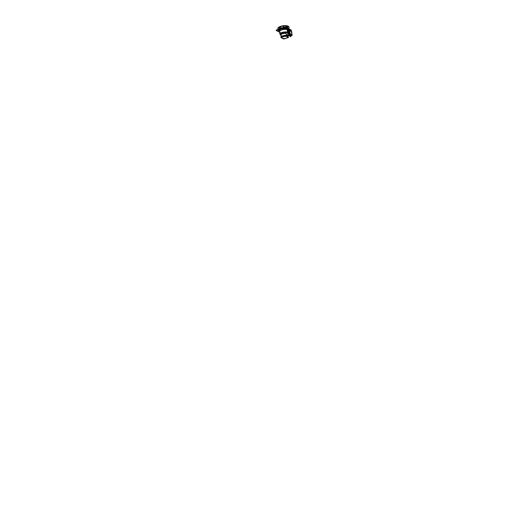 <?xml version="1.0" encoding="UTF-8"?>
<svg xmlns="http://www.w3.org/2000/svg" width="513" height="513" viewBox="0 0 513 513"><rect width="100%" height="100%" fill="white"/><g stroke="black" fill="none" stroke-linecap="round" stroke-linejoin="round"><path stroke-width="0.77" d="M281.316 35.602A3.501 1.347 172.8 0 1 281.727 34.012A3.501 1.347 172.8 0 1 285.606 33.217L285.882 32.883A3.726 1.43 -7.2 0 0 281.765 33.595A3.726 1.43 -7.2 0 0 280.906 35.275A3.726 1.43 -7.2 0 1 281.765 33.595A3.726 1.43 -7.2 0 1 285.882 32.883L286.767 32.056A4.322 1.654 -7.2 0 0 282.394 32.37A4.322 1.654 -7.2 0 0 279.951 34.05A4.322 1.654 -7.2 0 1 282.394 32.37A4.322 1.654 -7.2 0 1 286.767 32.056L287.799 31.729L285.606 33.217L286.979 35.5L287.94 36L288.896 35.666L287.562 35.91A0.769 0.622 117.4 0 1 286.908 36.667A0.769 0.622 117.4 0 0 287.562 35.91L288.736 35.506M288.191 30.44A4.348 1.667 172.8 0 0 287.581 29.837A4.348 1.667 172.8 0 0 282.625 29.658A4.348 1.667 172.8 0 0 279.604 31.671L279.951 34.224A4.322 1.654 -7.2 0 1 279.951 34.217L279.963 34.326A4.322 1.654 -7.2 0 1 279.957 34.224M288.037 28.741L288.043 28.792A5.213 2.001 -7.2 0 1 288.999 29.76L288.992 29.716A5.213 2.001 172.8 0 0 288.216 28.831L288.223 28.875A0.769 0.622 -62.6 0 1 287.793 29.748A0.769 0.622 117.4 0 0 288.203 28.773A0.769 0.622 117.4 0 1 287.793 29.748M278.655 30.851A5.213 2.001 -7.2 0 1 282.548 28.593A5.213 2.001 -7.2 0 1 288.223 28.875A5.213 2.001 -7.2 0 0 282.548 28.593A5.213 2.001 -7.2 0 0 278.655 30.851L278.642 30.844A5.213 2.001 -7.2 0 1 282.342 28.593A5.213 2.001 -7.2 0 0 278.642 30.851A5.213 2.001 -7.2 0 1 282.708 28.568A5.213 2.001 -7.2 0 1 288.383 28.965L288.377 28.92M284.805 28.286A5.213 2.001 -7.2 0 1 288.216 28.831A5.213 2.001 -7.2 0 0 284.805 28.286M280.489 29.061A5.361 2.058 -7.2 0 1 281.56 28.69A5.361 2.058 -7.2 0 0 280.489 29.061M279.219 29.388A5.284 2.026 -7.2 0 1 283.42 27.926A5.284 2.026 -7.2 0 0 279.219 29.388A5.361 2.058 -7.2 0 1 283.279 27.971M287.248 28.023A5.284 2.026 -7.2 0 1 288.197 28.356A5.284 2.026 -7.2 0 0 287.248 28.023M287.562 32.12A2.764 1.238 -109.2 0 1 287.908 30.883A2.764 1.238 -109.2 0 0 287.562 32.12M291.333 35.147L291.333 35.147A2.462 1.109 -109.2 0 1 290.916 35.192A2.462 1.109 -109.2 0 0 291.307 35.16L291.294 35.166M288.755 35.23L289.3 35.121L288.755 35.23L288.928 34.884M289.242 34.865A2.815 1.263 -109.2 0 0 289.403 35.076L289.948 34.518M290.063 30.94A1.93 0.866 70.8 0 0 289.685 32.242A1.93 0.866 70.8 0 0 291.339 34.589A1.93 0.866 70.8 0 0 291.711 33.287A1.93 0.866 70.8 0 0 290.108 30.927M288.043 32.62L287.665 32.434L288.101 32.197A0.494 0.398 117.4 0 0 287.985 32.236L288.101 32.197M287.62 32.659L287.992 32.236M289.056 32.242L288.261 32.152A2.815 1.263 -109.2 0 0 288.3 32.46M291.23 35.333L290.691 35.75M283.234 26.31L283.323 27.035L283.234 26.31A88.755 88.621 8.3 0 1 283.522 26.278L283.612 26.997L283.522 26.278M279.527 27.606L279.809 28.247L279.527 27.606M279.906 28.305L280.464 28.439L279.906 28.305M282.272 27.805L282.272 27.785A92.622 73.391 50.1 0 0 279.598 27.612M287.376 26.663L287.254 27.349L287.376 26.663M287.524 26.74L287.524 26.74A88.755 48.934 91.9 0 0 287.479 26.714A92.622 74.744 117.4 0 1 288.223 26.484A92.622 74.744 117.4 0 0 287.479 26.695A92.622 74.744 117.4 0 1 288.223 26.484A92.622 74.744 117.4 0 0 287.479 26.695A92.622 74.744 -62.6 0 1 288.126 26.509A5.451 2.09 -7.2 0 1 288.537 28.375A5.444 2.09 -7.2 0 0 287.94 26.42M281.227 28.273A3.726 1.43 -7.2 0 1 282.637 27.817A3.726 1.43 -7.2 0 0 281.227 28.273M287.421 29.703L287.466 30.062M288.691 35.455L287.485 35.872M280.912 35.301A3.52 1.353 -7.2 0 1 280.893 34.929A3.52 1.353 -7.2 0 1 286.164 33.351M280.925 35.391A3.835 1.468 -7.2 0 1 281.72 33.55A3.835 1.468 -7.2 0 1 286.273 32.87M288.774 35.544L287.626 35.948M280.04 34.557A4.322 1.654 -7.2 0 1 279.963 34.326L279.591 31.569M279.989 34.038A4.322 1.654 -7.2 0 1 282.964 32.325A4.322 1.654 -7.2 0 1 287.453 32.325M279.694 32.306L277.591 31.222L285.382 28.497L288.825 30.28M288.364 28.869A0.769 0.641 121.6 0 1 287.94 29.825M288.024 28.702A0.769 0.603 113.7 0 1 287.639 29.671M277.725 31.178L276.404 30.491L285.549 27.298L291.237 30.241L290.326 30.556M277.642 31.203L276.193 30.447L285.594 27.17L291.435 30.196L290.352 30.575M287.306 28.055A5.361 2.058 -7.2 0 1 288.46 28.497L288.479 28.664M278.508 30.902A5.361 2.058 -7.2 0 1 282.644 28.529A5.361 2.058 -7.2 0 1 288.511 28.94M288.902 28.882A5.361 2.058 -7.2 0 0 288.107 28.318L288.126 28.478M288.159 28.754A5.361 2.058 -7.2 0 1 289.14 29.754A5.361 2.058 -7.2 0 1 289.056 30.248M288.12 28.42A5.361 2.058 -7.2 0 1 288.736 28.792M279.579 29.267A5.361 2.058 -7.2 0 1 282.721 28.17A5.361 2.058 -7.2 0 0 279.579 29.267A5.361 2.058 -7.2 0 1 282.708 28.177M287.722 28.273A5.361 2.058 -7.2 0 1 288.473 28.6M276.687 30.273L276.25 30.049L285.517 26.817L290.916 29.921M280.605 28.529A5.348 2.052 -7.2 0 1 281.31 28.286M280.175 28.677A5.265 2.02 -7.2 0 1 281.9 28.074M291.018 35.237L291.711 35.596L291.653 35.173L291.705 35.596L291.018 35.237M289.011 31.768L288.819 30.241L289.313 30.498L288.819 30.241L289.011 31.768M280.893 37.205L285.555 35.577M281.643 37.917A0.769 0.641 -58.4 0 0 281.849 38.142L282.124 38.289A0.769 0.603 -66.3 0 0 282.605 38.244M287.671 35.961A0.769 0.641 121.6 0 1 286.985 36.718M287.44 35.846A0.769 0.603 113.7 0 1 286.818 36.628M281.849 38.142A0.769 0.641 -58.4 0 0 282.439 38.154M287.812 35.968A3.482 1.334 -7.2 0 1 288.094 36.41A3.482 1.334 -7.2 0 1 288.075 36.615M281.188 37.103A3.482 1.334 -7.2 0 1 283.574 35.679A3.482 1.334 -7.2 0 1 287.267 35.686M283.817 39.039L280.848 37.507L285.606 35.846L288.575 37.378L283.817 39.039M289.364 30.87A2.456 1.103 70.8 0 0 289.73 33.755A2.456 1.103 70.8 0 1 289.364 30.87A2.456 1.103 70.8 0 0 289.73 33.755A2.456 1.103 70.8 0 1 289.364 30.87A2.456 1.103 70.8 0 0 289.73 33.755M290.076 34.352A2.456 1.103 70.8 0 0 291.397 35.115A2.456 1.103 70.8 0 1 290.076 34.352A2.456 1.103 70.8 0 0 291.397 35.115A2.456 1.103 70.8 0 1 290.076 34.352A2.456 1.103 70.8 0 0 291.397 35.115A2.456 1.103 70.8 0 0 291.467 35.076A2.456 1.103 70.8 0 1 291.397 35.115A2.456 1.103 70.8 0 0 291.467 35.076A2.456 1.103 70.8 0 1 291.397 35.115A2.456 1.103 70.8 0 0 291.467 35.076M288.146 31.909L288.338 31.838A2.815 1.263 70.8 0 0 289.197 34.627A2.815 1.263 70.8 0 0 290.762 35.724A2.815 1.263 70.8 0 1 289.197 34.627A2.815 1.263 70.8 0 1 288.338 31.838L288.338 31.838A2.815 1.263 70.8 0 0 289.197 34.627A2.815 1.263 70.8 0 0 290.762 35.724A2.815 1.263 70.8 0 1 289.197 34.627A2.815 1.263 70.8 0 1 288.338 31.838L288.338 31.838A2.815 1.263 70.8 0 0 289.197 34.627A2.815 1.263 70.8 0 0 290.762 35.724A2.815 1.263 70.8 0 1 289.197 34.627A2.815 1.263 70.8 0 1 288.338 31.838L289.172 31.742A2.533 1.135 70.8 0 0 289.742 33.877A2.533 1.135 70.8 0 1 289.172 31.742L288.139 31.909L289.172 31.742A2.533 1.135 70.8 0 0 289.742 33.877A2.533 1.135 70.8 0 1 289.172 31.742L288.139 31.909L289.172 31.742A2.533 1.135 70.8 0 0 289.742 33.877A2.533 1.135 70.8 0 1 289.172 31.742L288.139 31.909A2.847 1.276 70.8 0 0 289.127 34.884A2.847 1.276 70.8 0 0 290.768 35.724L289.858 36.019L290.762 35.724A2.847 1.276 70.8 0 1 289.127 34.884A2.847 1.276 70.8 0 1 288.139 31.909A2.847 1.276 70.8 0 0 289.127 34.884A2.847 1.276 70.8 0 0 290.768 35.724A2.847 1.276 70.8 0 1 289.127 34.884A2.847 1.276 70.8 0 1 288.139 31.909A2.847 1.276 70.8 0 0 289.127 34.884A2.847 1.276 70.8 0 0 290.768 35.724A2.847 1.276 70.8 0 1 289.127 34.884A2.847 1.276 70.8 0 1 288.139 31.909L287.447 32.159A2.796 1.257 70.8 0 0 287.639 33.396A2.796 1.257 70.8 0 1 287.447 32.159A2.796 1.257 70.8 0 0 287.639 33.396A2.796 1.257 70.8 0 1 287.447 32.159A2.796 1.257 70.8 0 0 287.639 33.396A2.796 1.257 70.8 0 1 287.447 32.159L288.139 31.909A2.578 1.161 -109.2 0 1 288.524 30.831M289.992 34.313A2.533 1.135 70.8 0 0 291.519 35.128A2.533 1.135 70.8 0 0 291.538 35.115A2.533 1.135 70.8 0 1 291.519 35.128A2.533 1.135 70.8 0 0 291.538 35.115A2.533 1.135 70.8 0 1 291.519 35.128A2.533 1.135 70.8 0 0 291.538 35.115A2.533 1.135 70.8 0 1 291.519 35.128L291.519 35.128A2.533 1.135 70.8 0 1 289.992 34.313A2.533 1.135 70.8 0 0 291.519 35.128A2.533 1.135 70.8 0 1 289.992 34.313A2.533 1.135 70.8 0 0 291.519 35.128A2.533 1.135 70.8 0 1 289.992 34.313M290.666 30.838A2.533 1.135 70.8 0 0 289.871 30.408A2.533 1.135 70.8 0 0 289.832 30.408A2.533 1.135 70.8 0 1 289.871 30.408A2.533 1.135 70.8 0 0 289.832 30.408A2.533 1.135 70.8 0 1 289.871 30.408A2.533 1.135 70.8 0 0 289.832 30.408A2.533 1.135 70.8 0 1 289.871 30.408L289.871 30.408A2.533 1.135 70.8 0 1 290.666 30.838A2.533 1.135 70.8 0 0 289.871 30.408A2.533 1.135 70.8 0 1 290.666 30.838A2.533 1.135 70.8 0 0 289.871 30.408A2.533 1.135 70.8 0 1 290.666 30.838M289.332 30.613L288.453 30.633L289.332 30.613M288.556 31.037L288.351 30.523L289.326 30.177L288.351 30.523L287.203 29.927L287.87 35.198L290.884 36.756L290.762 35.839M288.845 30.44A2.815 1.263 70.8 0 0 288.639 30.607L287.748 30.94L288.639 30.607A2.815 1.263 70.8 0 1 288.845 30.44A2.815 1.263 70.8 0 0 288.639 30.607A2.815 1.263 70.8 0 1 288.845 30.44A2.815 1.263 70.8 0 0 288.639 30.607A2.815 1.263 70.8 0 1 288.845 30.44M289.614 30.639L289.338 30.152M288.736 30.934L288.53 30.421L289.415 30.126L288.53 30.421M288.614 30.402L288.043 30.613M288.588 30.908L288.428 30.504L288.588 30.908M287.96 30.658L288.428 30.504M288.473 30.857L288.107 30.806M290.012 34.858L289.146 35.262L290.012 34.858M289.986 34.339L288.915 34.948M288.986 34.91L288.53 35.185M289.223 35.237L288.633 35.326L289.223 35.237M290.756 31.229L290.762 30.883M290.852 34.576L290.672 35.051M290.486 30.742L289.428 30.62M290.986 34.647L290.82 35.147M291.615 31.331L289.268 30.113L289.781 34.204L292.134 35.416L291.615 31.331M289.794 32.319A1.93 0.866 -109.2 0 1 290.153 30.908A1.93 0.866 -109.2 0 1 291.814 33.371M291.788 33.146A1.93 0.866 -109.2 0 1 291.429 34.557A1.93 0.866 -109.2 0 1 289.768 32.101M288.024 32.152L287.517 32.46M287.543 32.64L288.082 32.582M289.204 32.319L287.998 32.601M289.178 32.114L287.947 32.184M290.384 35.512L290.538 35.91L290.069 36.064M291.333 35.031L291.531 35.544L290.467 35.942L290.268 35.435M291.243 35.083L291.442 35.596M285.991 27.061A92.622 71.98 113.7 0 1 288.03 26.387A5.56 2.129 -7.2 0 1 288.607 28.414A5.56 2.129 -7.2 0 0 288.03 26.387A92.622 71.98 113.7 0 0 285.991 27.061M287.626 26.779A92.622 77.207 121.6 0 1 288.396 26.58A5.56 2.129 -7.2 0 0 281.374 26.375A5.56 2.129 -7.2 0 0 278.283 29.344A5.56 2.129 -7.2 0 1 281.374 26.375A5.56 2.129 -7.2 0 1 288.396 26.58A92.622 77.207 121.6 0 0 287.626 26.779M283.381 27.561L283.208 26.073M283.112 26.214L283.234 27.195L283.734 27.138L283.618 26.157M283.663 27.458L283.497 26.035M283.285 27.766L283.227 27.227L283.734 27.163L283.792 27.702M283.214 27.048L283.747 27.311L283.214 27.048M283.721 26.984L283.747 27.311M279.867 28.786L279.425 28.741L279.264 27.516M279.534 27.465L279.931 28.35M280.149 28.69L279.559 28.632L279.405 27.401M280.367 28.221L280.739 28.657M279.79 28.241L280.534 28.318M288.325 26.323A92.911 77.45 121.6 0 1 288.377 26.31A5.572 2.135 -7.2 0 0 282.118 25.919A5.572 2.135 -7.2 0 0 277.963 28.471M287.953 26.137A92.911 72.205 113.7 0 1 288.011 26.118A5.572 2.135 -7.2 0 1 289.018 27.074M287.601 27.657L287.44 26.432L287.601 27.657M287.748 27.734L287.594 26.516L287.748 27.734M287.28 27.343L286.555 27.593M287.338 26.529L287.165 27.478M288.178 26.24L288.235 26.343A5.592 2.142 -7.2 0 1 289.069 27.349A5.592 2.142 -7.2 0 0 288.043 26.259L288.043 26.24A5.592 2.142 -7.2 0 1 289.069 27.33A5.592 2.142 -7.2 0 0 288.235 26.33L288.235 26.33A5.592 2.142 172.8 0 0 281.797 26.112A5.592 2.142 172.8 0 0 277.975 28.734L278.533 27.49L279.566 26.798L283.221 25.759L287.043 25.855L288.37 26.561M287.998 26.375L288.043 26.253A5.592 2.142 -7.2 0 1 289.069 27.317A5.592 2.142 -7.2 0 0 288.235 26.33L288.235 26.33A5.592 2.142 172.8 0 0 281.797 26.112A5.592 2.142 172.8 0 0 277.975 28.734A5.592 2.142 -7.2 0 1 281.964 26.073A5.592 2.142 -7.2 0 1 288.409 26.432L288.409 26.445A5.592 2.142 -7.2 0 0 281.964 26.092A5.592 2.142 -7.2 0 0 277.982 28.747L277.975 28.734A5.592 2.142 -7.2 0 1 282.003 26.08A5.592 2.142 -7.2 0 1 288.409 26.445M278.386 29.305A5.444 2.09 -7.2 0 1 281.425 26.407A5.444 2.09 -7.2 0 1 288.293 26.605M278.508 29.26L285.048 26.977M281.105 28.221A3.726 1.43 -7.2 0 1 282.355 27.779M280.534 34.916A4.322 1.654 -7.2 0 1 279.951 34.217L280.932 35.423M287.613 30.145L287.581 29.837A4.348 1.667 172.8 0 0 281.637 29.94A4.348 1.667 172.8 0 0 280.252 32.396M279.649 32.018A4.444 1.706 -7.2 0 1 282.163 29.735A4.444 1.706 -7.2 0 1 287.658 29.812A4.444 1.706 172.8 0 1 288.312 30.504A4.444 1.706 172.8 0 0 287.658 29.812A4.444 1.706 -7.2 0 0 282.163 29.735A4.444 1.706 -7.2 0 0 279.649 32.018M288.223 28.875A5.213 2.001 172.8 0 1 288.999 29.754L288.992 29.709A5.213 2.001 172.8 0 0 288.216 28.831M288.312 28.574L288.306 28.504A5.361 2.058 172.8 0 1 288.742 28.799A5.361 2.058 172.8 0 0 288.306 28.504A5.361 2.058 -7.2 0 0 287.71 28.266A5.361 2.058 -7.2 0 1 288.306 28.504M280.874 34.999A3.501 1.347 172.8 0 1 285.606 33.217L287.562 35.91A0.769 0.622 -62.6 0 1 287.081 36.609M282.426 38.238A2.712 1.039 -7.2 0 1 283.291 36.705A2.712 1.039 -7.2 0 1 286.998 36.647A2.712 1.039 172.8 0 1 286.132 38.18A2.712 1.039 172.8 0 1 282.426 38.238A2.712 1.039 -7.2 0 1 283.291 36.705A2.712 1.039 -7.2 0 1 286.998 36.647A2.712 1.039 172.8 0 1 286.132 38.18A2.712 1.039 172.8 0 1 282.426 38.238M281.162 37.109A3.482 1.334 -7.2 0 1 283.247 35.654A3.482 1.334 -7.2 0 1 286.979 35.5A3.482 1.334 -7.2 0 0 283.247 35.654A3.482 1.334 -7.2 0 0 281.162 37.109M288.511 30.652L289.39 30.62M288.261 32.152L288.96 32.075L288.306 32.511M288.659 30.53L289.345 30.504M289.403 35.076L289.98 34.685L289.197 34.807M289.345 30.754A2.462 1.109 70.8 0 0 289.114 31.748A2.462 1.109 70.8 0 1 289.345 30.754M290.454 30.818A2.123 0.955 70.8 0 0 289.589 32.191A2.123 0.955 70.8 0 0 290.948 34.711A2.123 0.955 -109.2 0 0 291.82 33.403A2.123 0.955 -109.2 0 1 290.948 34.711A2.123 0.955 70.8 0 1 289.589 32.191A2.123 0.955 70.8 0 1 290.454 30.818A2.123 0.955 -109.2 0 1 291.179 31.575A2.123 0.955 -109.2 0 0 290.454 30.818M291.711 33.287A1.93 0.866 70.8 0 0 290.473 30.998A1.93 0.866 70.8 0 0 289.685 32.242A1.93 0.866 70.8 0 0 290.922 34.538A1.93 0.866 70.8 0 0 291.711 33.287M290.916 34.615L290.749 35.102L290.916 34.615M288.126 26.509A5.451 2.09 172.8 0 0 281.265 26.445A5.451 2.09 172.8 0 0 278.379 29.305A5.451 2.09 172.8 0 1 281.265 26.445A5.451 2.09 172.8 0 1 288.126 26.509A5.451 2.09 -7.2 0 1 288.537 28.375M286.017 27.074A92.622 74.744 117.4 0 1 287.306 26.682M278.059 28.972A5.592 2.142 172.8 0 1 281.522 26.195A5.592 2.142 172.8 0 1 288.235 26.349L288.235 26.343A5.592 2.142 -7.2 0 1 289.056 27.58M287.985 26.15L289.069 27.343L288.184 26.246C285.286 24.444 276.84 26.926 277.975 28.734L277.982 28.747A5.592 2.142 172.8 0 1 281.797 26.131A5.592 2.142 172.8 0 1 288.235 26.349L288.191 26.464M288.011 35.718L288.082 36.308A3.482 1.334 172.8 0 0 287.94 36M279.7 32.396L279.213 32.062L279.7 32.396M281.528 28.209L280.56 28.542L281.528 28.209M288.088 36.372L287.928 37.045L288.088 36.372M286.773 38.007L285.773 38.36L286.773 38.007M280.88 35.057L281.169 37.18M290.223 30.575L289.685 30.511M288.037 35.968L288.094 36.41M280.868 34.955L281.182 37.282"/></g></svg>

